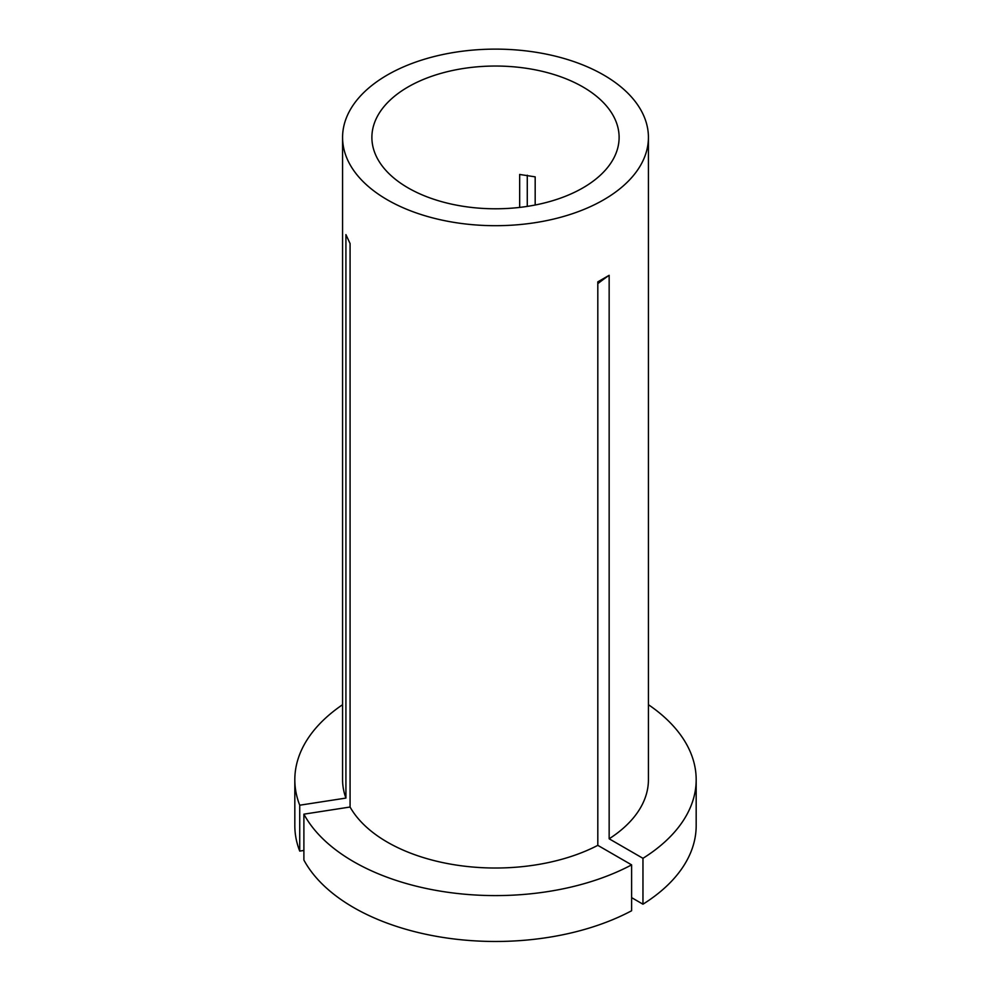 <?xml version="1.0" encoding="UTF-8"?>
<svg xmlns="http://www.w3.org/2000/svg" width="991" height="991" viewBox="0 0 991 991"><rect width="100%" height="100%" fill="white"/><g stroke="black" fill="none" stroke-linecap="round" stroke-linejoin="round"><path stroke-width="1.49" d="M535.177 205.001L535.177 176.856L519.668 174.453L519.668 207.404M582.919 86.948A123.615 71.377 0 0 0 448.192 71.476A123.615 71.377 0 0 0 371.885 137.415A123.615 71.377 0 0 0 408.081 187.881A123.615 71.377 0 0 0 542.808 203.353A123.615 71.377 0 0 0 619.115 137.415A123.615 71.377 0 0 0 582.919 86.948M631.614 864.87A200.678 115.86 0 0 1 353.601 861.662A200.678 115.86 0 0 1 303.89 814.168L303.89 860.052A200.678 115.86 0 0 0 353.601 907.533A200.678 115.86 0 0 0 631.614 910.754L631.614 864.87L597.808 845.348L597.808 281.865L609.155 275.312A626.126 361.492 -120 0 0 597.808 283.674M631.614 897.635L642.961 904.201L642.961 858.317L609.155 838.795A152.924 88.286 0 0 0 648.424 779.731L648.424 137.415A152.924 88.286 0 0 0 603.63 74.982A152.924 88.286 0 0 0 436.981 55.843A152.924 88.286 0 0 0 342.576 137.415A152.924 88.286 0 0 0 387.37 199.835A152.924 88.286 0 0 0 554.019 218.974A152.924 88.286 0 0 0 648.424 137.415M303.89 814.168L350.071 807.021A152.924 88.286 0 0 0 387.37 842.164A152.924 88.286 0 0 0 597.808 845.348M609.155 838.795L609.155 275.312M527.274 206.388L527.274 175.209M342.576 137.415L342.576 779.731A152.924 88.286 0 0 0 345.921 798.077L345.921 234.594L350.071 243.551L350.071 807.021M342.576 704.7A200.678 115.86 0 0 0 294.822 779.731A200.678 115.86 0 0 0 299.728 805.212L345.921 798.077M294.822 779.731L294.822 825.614A200.678 115.86 0 0 0 299.728 851.096L299.728 805.212M303.89 850.451L299.728 851.096M642.961 858.317A200.678 115.86 0 0 0 696.178 779.731A200.678 115.86 0 0 0 648.424 704.7M642.961 904.201A200.678 115.86 0 0 0 696.178 825.614L696.178 779.731"/></g></svg>
